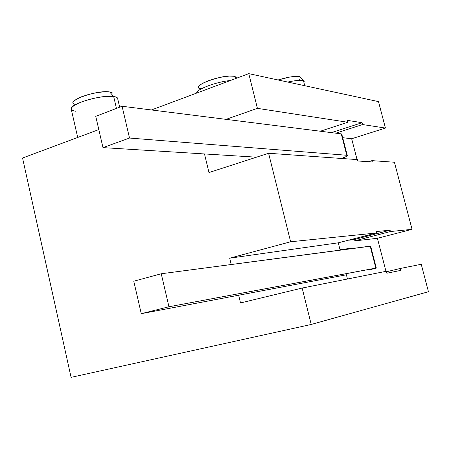 <?xml version="1.0" encoding="UTF-8"?>
<svg xmlns="http://www.w3.org/2000/svg" width="451" height="451" viewBox="0 0 451 451"><rect width="100%" height="100%" fill="white"/><g stroke="black" fill="none" stroke-linecap="round" stroke-linejoin="round"><path stroke-width="0.68" d="M300.969 78.124L303.433 80.605L304.735 85.713L303.433 80.605C300.253 80.002 295.027 80.481 287.749 82.054C295.027 80.481 300.253 80.002 303.433 80.605L299.458 76.602L301.014 77.702M298.618 80.396L299.842 79.517M236.29 78.311L236.031 77.07L234.193 76.281L236.177 78.35L234.193 76.281L236.301 77.459M73.389 101.87L76.016 99.457L81.349 96.847L88.565 94.468L96.52 92.692L103.939 91.807L109.644 91.948L113.675 96.491L116.454 108.415L113.675 96.491C102.214 94.417 70.249 103.719 71.162 108.792L71.331 109.525M119.662 107.186L117.762 99.057C117.925 97.771 116.567 96.92 113.675 96.491L109.644 91.948L112.767 93.075M305.051 82.584L305.011 81.377L303.433 80.605M240.518 302.948L302.153 288.048L311.213 324.449L71.089 377.346L22.55 158.03L98.814 129.584L22.55 158.03L71.089 377.346L311.213 324.449L302.153 288.048L386.332 271.254L386.845 273.233L400.556 270.425L400.06 268.514L386.468 271.767L400.06 268.514L421.24 264.286L400.06 268.514L400.556 270.425L386.845 273.233L386.332 271.254L302.153 288.048L240.518 302.948L238.647 295.219L240.518 302.948M151.435 109.959L248.772 73.654L257.414 108.353L226.069 119.357L257.414 108.353L248.772 73.654L378.485 101.605L385.442 128.061L362.576 124.544L362.097 122.695L347.287 120.349L347.783 122.266L257.414 108.353L347.783 122.266L320.311 131.23L347.783 122.266L347.287 120.349L362.097 122.695L331.395 132.622L362.097 122.695L362.576 124.544L335.798 133.175L362.576 124.544L385.442 128.061L378.485 101.605L248.772 73.654L151.435 109.959M204.489 153.949L208.988 172.541L268.593 153.267L290.63 241.77L229.694 258.186L231.222 264.511L229.694 258.186L290.63 241.77L268.593 153.267L357.446 159.603L357.801 160.979L372.317 161.971L371.974 160.635L394.422 162.236L412.051 229.328L377.419 238.291L354.277 240.964L390.431 231.543L412.051 229.328L390.431 231.543L390.081 230.19L376.066 231.577L376.433 232.981L290.63 241.77L376.433 232.981L338.273 242.813L376.433 232.981L376.066 231.577L390.081 230.19L390.431 231.543L354.277 240.964L377.419 238.291L412.051 229.328L394.422 162.236L371.974 160.635L368.428 161.706L371.974 160.635L372.317 161.971L357.801 160.979L357.446 159.603L268.593 153.267L208.988 172.541L204.489 153.949M349.756 248.845L353.037 247.999L340.02 249.707L340.826 249.702L340.02 249.707L338.273 242.813L229.694 258.186L338.273 242.813L340.127 250.113L340.02 249.707L353.037 247.999L353.139 248.394L353.037 247.999L349.756 248.845M342.704 137.696L351.673 138.756L385.442 128.061L351.673 138.756L342.704 137.696M357.057 159.575L351.673 138.756L357.057 159.575M428.45 291.724L421.24 264.286L428.45 291.724L311.213 324.449L428.45 291.724M385.966 271.327L377.419 238.291L385.966 271.327M348.786 240.214L353.939 239.633L354.277 240.964L353.939 239.633L390.081 230.19L353.939 239.633L348.786 240.214M347.473 279.006L346.402 274.794L347.473 279.006M278.064 79.968L289.328 77.138L295.354 76.399L299.458 76.602C294.785 75.926 287.653 77.048 278.07 79.968M230.36 80.52C217.061 81.699 197.239 88.943 196.692 92.703L196.625 93.103C195.92 89.495 216.474 81.744 230.36 80.52M200.932 88.746L198.603 87.657L199.122 85.78L202.454 83.384L208.142 80.83L215.307 78.53L222.817 76.856L229.458 76.067L234.193 76.281C223.256 73.62 187.802 87.071 200.932 88.746M75.791 111.279C68.524 109.909 70.147 106.904 80.661 102.253C93.244 97.777 104.254 95.86 113.675 96.491M109.644 91.948C96.351 89.591 62.762 102.208 75.729 104.514M256.472 157.185L102.975 147.618L129.516 138.045L346.774 155.274L347.541 155.64L346.627 156.424L341.452 158.459C344.699 157.405 346.678 156.548 347.388 155.888L346.774 155.274L341.255 133.862L122.08 106.261L95.753 116.324L102.975 147.618L95.753 116.324L122.08 106.261L129.516 138.045L346.774 155.274L341.255 133.862L122.08 106.261L129.516 138.045L102.975 147.618L256.472 157.185M342.044 134.308L341.255 133.862L341.903 134.595L347.253 155.353M370.869 246.15L161.244 273.763L133.778 281.21L141.264 313.682L168.962 306.759L376.506 268.018L369.206 269.923L375.846 268.097L168.962 306.759L141.264 313.682L346.813 274.715L141.264 313.682L133.778 281.21L161.244 273.763L168.962 306.759L161.244 273.763L370.186 246.145L375.846 268.097L370.186 246.145L370.683 246.263L376.292 268.018M196.692 92.703L196.777 93.047M71.162 108.792L77.702 137.459"/></g></svg>
